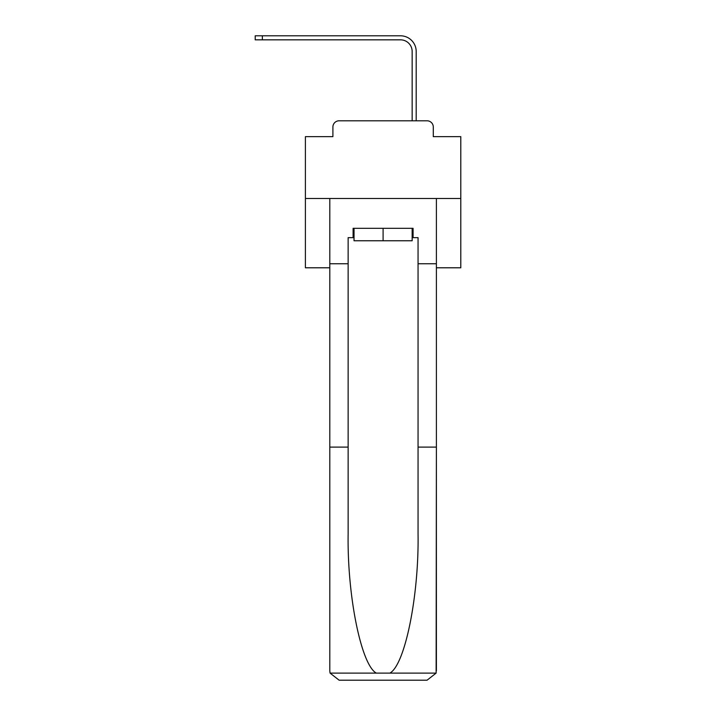 <?xml version="1.0" encoding="UTF-8"?>
<svg xmlns="http://www.w3.org/2000/svg" width="716" height="716" viewBox="0 0 716 716"><rect width="100%" height="100%" fill="white"/><g stroke="black" fill="none" stroke-linecap="round" stroke-linejoin="round"><path stroke-width="1.07" d="M332.904 127.009L332.904 136.649L332.904 127.009A6.211 6.211 0 0 1 339.124 120.798L358.85 120.798M436.393 267.793L460.791 267.793L460.791 136.649L433.287 136.649L433.287 127.009A6.211 6.211 0 0 0 427.067 120.798L339.124 120.798M460.791 198.493L305.401 198.493L305.401 136.649L332.904 136.649M305.401 198.493L305.401 267.793L329.799 267.793M407.332 120.798L412.156 120.798L412.156 51.498A11.653 11.653 0 0 0 400.495 39.836A11.653 11.653 0 0 1 412.156 51.498A11.653 11.653 0 0 0 400.495 39.836A11.653 11.653 0 0 1 412.156 51.498A11.653 11.653 0 0 0 400.495 39.836A11.653 11.653 0 0 1 412.156 51.498A11.653 11.653 0 0 0 400.495 39.836A11.653 11.653 0 0 1 412.156 51.498A11.653 11.653 0 0 0 400.495 39.836A11.653 11.653 0 0 1 412.156 51.498A11.653 11.653 0 0 0 400.495 39.836A11.653 11.653 0 0 1 412.156 51.498A11.653 11.653 0 0 0 400.495 39.836A11.653 11.653 0 0 1 412.156 51.498A11.653 11.653 0 0 0 400.495 39.836A11.653 11.653 0 0 1 412.156 51.498A11.653 11.653 0 0 0 400.495 39.836A11.653 11.653 0 0 1 412.156 51.498A11.653 11.653 0 0 0 400.495 39.836A11.653 11.653 0 0 1 412.156 51.498A11.653 11.653 0 0 0 400.495 39.836A11.653 11.653 0 0 1 412.156 51.498A11.653 11.653 0 0 0 400.495 39.836A11.653 11.653 0 0 1 412.156 51.498A11.653 11.653 0 0 0 400.495 39.836A11.653 11.653 0 0 1 412.156 51.498A11.653 11.653 0 0 0 400.495 39.836A11.653 11.653 0 0 1 412.156 51.498A11.653 11.653 0 0 0 400.495 39.836A11.653 11.653 0 0 1 412.156 51.498A11.653 11.653 0 0 0 400.495 39.836A11.653 11.653 0 0 1 412.156 51.498A11.653 11.653 0 0 0 400.495 39.836A11.653 11.653 0 0 1 412.156 51.498M416.193 120.798L416.193 51.498L416.193 120.798L416.193 51.498L416.193 120.798L416.193 51.498L416.193 120.798L416.193 51.498L416.193 120.798L416.193 51.498L416.193 120.798L416.193 51.498L416.193 120.798L416.193 51.498L416.193 120.798L416.193 51.498L416.193 120.798L416.193 51.498L416.193 120.798L416.193 51.498L416.193 120.798L416.193 51.498L416.193 120.798L416.193 51.498L416.193 120.798L416.193 51.498L416.193 120.798L416.193 51.498L416.193 120.798L416.193 51.498L416.193 120.798L416.193 51.498L416.193 120.798L416.193 51.498L416.193 120.798L427.067 120.798M433.287 136.649L433.287 127.009M412.156 237.649L413.087 237.649L413.087 228.323L353.104 228.323L353.104 237.649L348.137 237.649L348.137 447.115L329.799 447.115L329.799 670.874L330.067 673.112L339.124 680.2L427.067 680.2L436.125 673.112L436.393 447.115L436.393 670.874M403.448 680.2L427.067 680.2L403.448 680.2M348.137 447.115L348.137 534.047C347.171 595.802 361.195 664.994 376.33 673.112L389.862 673.112C404.996 664.994 419.021 595.802 418.055 534.047L418.055 237.649L413.087 237.649M329.799 670.874L329.799 198.493L436.393 198.493L436.393 263.757L418.055 263.757M348.137 263.757L329.799 263.757M436.393 263.757L436.393 447.115L418.055 447.115M353.104 237.649L354.035 237.649M354.035 228.323L354.035 240.755L412.156 240.755L412.156 228.323M383.096 228.323L383.096 240.755M255.209 35.8L262.36 35.8L262.36 39.836L255.209 39.836L255.209 35.8M416.193 51.498A15.698 15.698 0 0 0 400.495 35.8L262.36 35.8M262.36 39.836L400.495 39.836M330.067 673.112L376.33 673.112M389.862 673.112L436.125 673.112"/></g></svg>
